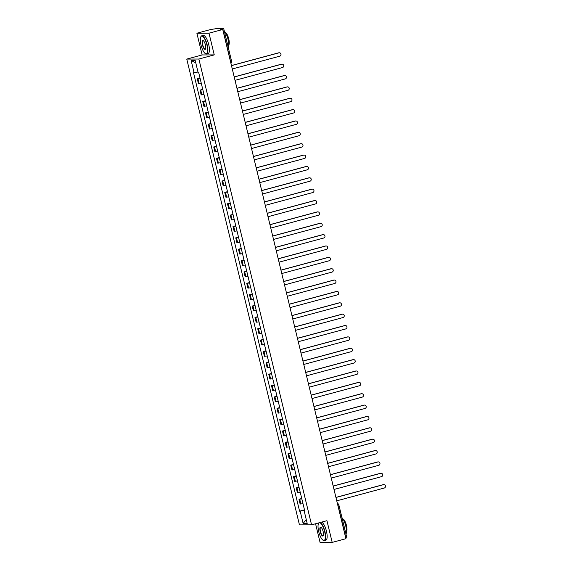 <?xml version="1.0" encoding="UTF-8"?>
<svg xmlns="http://www.w3.org/2000/svg" width="571" height="571" viewBox="0 0 571 571"><rect width="100%" height="100%" fill="white"/><g stroke="black" fill="none" stroke-linecap="round" stroke-linejoin="round"><path stroke-width="0.86" d="M315.556 523.764L320.081 542.45L332.194 542.4L345.919 538.703L222.726 29.485L209 33.189L196.888 33.232L202.141 54.944L186.76 59.084L299.454 524.885L311.566 524.835L198.879 59.041L214.253 54.895L209 33.189M196.888 33.232L210.606 29.535L216.752 28.579L223.696 28.571L231.676 61.568L230.698 61.918L222.719 28.921L223.696 28.571M332.194 542.4L326.94 520.695L311.566 524.835M346.804 537.768L345.912 538.139L337.925 505.135A1.506 0.471 -105.1 0 0 337.554 504.143M222.719 28.921L220.577 29.499L222.726 29.485M200.107 78.413L197.252 78.748L198.415 83.559L201.27 83.216M200.007 78.006L197.252 78.748M202.855 89.775L200 90.111L201.163 94.922L204.018 94.586M202.762 89.369L200 90.111M205.603 101.138L202.748 101.481L203.911 106.285L206.766 105.949M205.51 100.739L202.748 101.481M208.358 112.501L205.503 112.844L206.666 117.655L209.521 117.312M208.258 112.102L205.503 112.844M211.106 123.871L208.251 124.207L209.414 129.017L212.269 128.675M211.006 123.464L208.251 124.207M213.854 135.234L210.999 135.57L212.162 140.38L215.017 140.045M213.754 134.827L210.999 135.57M216.602 146.597L213.747 146.94L214.91 151.743L217.765 151.408M216.509 146.19L213.747 146.94M219.35 157.96L216.495 158.303L217.658 163.106L220.513 162.771M219.257 157.56L216.495 158.303M222.105 169.33L219.25 169.666L220.413 174.476L223.268 174.134M222.005 168.923L219.25 169.666M224.853 180.693L221.998 181.028L223.161 185.839L226.016 185.496M224.753 180.286L221.998 181.028M227.601 192.056L224.746 192.391L225.909 197.202L228.764 196.867M227.501 191.649L224.746 192.391M230.349 203.419L227.494 203.761L228.657 208.565L231.512 208.229M230.256 203.019L227.494 203.761M233.096 214.782L230.241 215.124L231.405 219.935L234.26 219.592M233.004 214.382L230.241 215.124M235.852 226.152L232.997 226.487L234.16 231.298L237.015 230.955M235.752 225.745L232.997 226.487M238.599 237.515L235.744 237.85L236.908 242.661L239.763 242.325M238.5 237.108L235.744 237.85M241.347 248.877L238.492 249.22L239.656 254.024L242.511 253.688M241.248 248.471L238.492 249.22M244.095 260.24L241.24 260.583L242.404 265.387L245.259 265.051M244.003 259.841L241.24 260.583M246.843 271.61L243.988 271.946L245.152 276.757L248.007 276.414M246.751 271.204L243.988 271.946M249.598 282.973L246.743 283.309L247.907 288.119L250.762 287.777M249.498 282.566L246.743 283.309M252.346 294.336L249.491 294.672L250.655 299.482L253.51 299.147M252.246 293.929L249.491 294.672M255.094 305.699L252.239 306.042L253.403 310.845L256.258 310.51M254.994 305.299L252.239 306.042M257.842 317.062L254.987 317.405L256.151 322.215L259.006 321.873M257.749 316.662L254.987 317.405M260.59 328.432L257.735 328.768L258.899 333.578L261.754 333.236M260.497 328.025L257.735 328.768M263.345 339.795L260.49 340.13L261.654 344.941L264.509 344.606M263.245 339.388L260.49 340.13M266.093 351.158L263.238 351.5L264.402 356.304L267.257 355.969M265.993 350.751L263.238 351.5M268.841 362.521L265.986 362.863L267.149 367.667L270.004 367.331M268.741 362.121L265.986 362.863M271.589 373.891L268.734 374.226L269.897 379.037L272.752 378.694M271.496 373.484L268.734 374.226M274.337 385.254L271.482 385.589L272.645 390.4L275.5 390.057M274.244 384.847L271.482 385.589M277.092 396.617L274.237 396.952L275.4 401.763L278.255 401.427M276.992 396.21L274.237 396.952M279.84 407.98L276.985 408.322L278.148 413.126L281.003 412.79M279.74 407.58L276.985 408.322M282.588 419.342L279.733 419.685L280.896 424.496L283.751 424.153M282.488 418.943L279.733 419.685M285.336 430.712L282.481 431.048L283.644 435.859L286.499 435.516M285.243 430.306L282.481 431.048M288.084 442.075L285.229 442.411L286.392 447.221L289.247 446.886M287.991 441.668L285.229 442.411M290.839 453.438L287.984 453.781L289.147 458.584L292.002 458.249M290.739 453.031L287.984 453.781M293.587 464.801L290.732 465.144L291.895 469.947L294.75 469.612M293.487 464.401L290.732 465.144M296.335 476.171L293.48 476.507L294.643 481.317L297.498 480.975M296.235 475.764L293.48 476.507M299.083 487.534L296.228 487.87L297.391 492.68L300.246 492.338M298.99 487.127L296.228 487.87M301.831 498.897L298.976 499.232L300.139 504.043L302.994 503.708M301.738 498.49L298.976 499.232M197.987 71.989L194.097 72.767L191.135 60.526L195.211 60.512L198.166 72.753L198.737 72.753L304.8 511.159L304.229 511.159L307.191 523.4L303.122 523.414L300.16 511.173L304.586 510.288M194.097 72.767L193.526 72.767L299.589 511.173L300.16 511.173M186.76 59.084L198.879 59.041M202.141 54.944L214.253 54.895M304.486 509.86L299.589 511.173M304.75 510.945L304.229 511.159M191.135 60.526L195.76 62.789M306.27 519.596L303.122 523.414M231.448 65.551L278.634 52.832A1.727 1.634 -90.2 0 1 279.19 52.782M232.276 68.977L279.761 56.179A1.727 1.634 89.8 0 0 279.347 52.775A1.727 1.634 89.8 0 0 278.948 52.832L231.469 65.629M234.196 76.914L281.389 64.195A1.727 1.634 -90.2 0 1 281.938 64.152M235.031 80.347L282.509 67.542A1.727 1.634 89.8 0 0 282.103 64.138A1.727 1.634 89.8 0 0 281.703 64.195L234.217 76.992M236.944 88.277L284.137 75.558A1.727 1.634 -90.2 0 1 284.693 75.515M237.779 91.71L285.257 78.912A1.727 1.634 89.8 0 0 284.85 75.508A1.727 1.634 89.8 0 0 284.451 75.558L236.965 88.355M239.699 99.639L286.885 86.92A1.727 1.634 -90.2 0 1 287.441 86.878M240.527 103.073L288.012 90.275A1.727 1.634 89.8 0 0 287.598 86.871A1.727 1.634 89.8 0 0 287.199 86.92L239.713 99.718M200.999 44.981A9.172 2.869 -105.1 0 0 205.296 53.574A9.172 2.869 -105.1 0 0 206.909 44.952A9.172 2.869 -105.1 0 0 200.785 36.851A9.172 2.869 -105.1 0 0 200.999 44.981M200.856 36.73A9.4 2.941 74.9 0 1 200.913 36.594A9.4 2.941 74.9 0 1 201.713 35.837A9.4 2.941 74.9 0 1 207.187 44.902A9.4 2.941 74.9 0 1 206.602 53.981A9.4 2.941 74.9 0 1 205.539 53.731A9.4 2.941 74.9 0 1 205.417 53.645M202.477 44.973A4.589 1.435 74.9 0 1 203.283 40.662A4.589 1.435 74.9 0 1 205.432 44.959A4.589 1.435 74.9 0 1 205.531 49.027A4.589 1.435 74.9 0 1 202.477 44.973M203.404 40.755A4.361 1.363 -105.1 0 0 203.026 40.698A4.361 1.363 -105.1 0 0 202.755 44.916A4.361 1.363 -105.1 0 0 205.296 49.12A4.361 1.363 -105.1 0 0 205.596 48.885M224.303 31.077A9.4 2.941 74.9 0 1 228.015 39.285A9.4 2.941 74.9 0 1 228.279 47.507M225.274 32.369A6.766 2.113 74.9 0 1 228.75 38.864A6.766 2.113 74.9 0 1 228.721 45.145M201.713 35.837L203.233 35.431A9.4 2.941 74.9 0 1 208.708 44.488A9.4 2.941 74.9 0 1 208.122 53.574L206.602 53.981M319.16 522.793A9.172 2.869 -105.1 0 0 318.518 523.479A9.172 2.869 -105.1 0 0 318.725 531.608A9.172 2.869 -105.1 0 0 323.022 540.209A9.172 2.869 -105.1 0 0 324.635 531.587A9.172 2.869 -105.1 0 0 319.439 522.715M320.138 522.529A9.4 2.941 74.9 0 1 324.92 531.53A9.4 2.941 74.9 0 1 324.335 540.616A9.4 2.941 74.9 0 1 323.265 540.366A9.4 2.941 74.9 0 1 323.143 540.28M320.203 531.608A4.589 1.435 74.9 0 1 321.009 527.297A4.589 1.435 74.9 0 1 323.157 531.594A4.589 1.435 74.9 0 1 323.265 535.655A4.589 1.435 74.9 0 1 320.203 531.608M321.13 527.383A4.361 1.363 -105.1 0 0 320.752 527.333A4.361 1.363 -105.1 0 0 320.481 531.551A4.361 1.363 -105.1 0 0 323.022 535.755A4.361 1.363 -105.1 0 0 323.329 535.519M342.029 517.704A9.4 2.941 74.9 0 1 345.74 525.92A9.4 2.941 74.9 0 1 346.005 534.142M343.007 518.996A6.766 2.113 74.9 0 1 346.483 525.491A6.766 2.113 74.9 0 1 346.447 531.772M321.651 522.115A9.4 2.941 74.9 0 1 326.434 531.123A9.4 2.941 74.9 0 1 325.848 540.209L324.335 540.616M318.582 523.357A9.4 2.941 74.9 0 1 318.647 523.229A9.4 2.941 74.9 0 1 318.868 522.872M242.447 111.01L289.633 98.291A1.727 1.634 -90.2 0 1 290.189 98.241M243.275 114.436L290.76 101.638A1.727 1.634 89.8 0 0 290.346 98.233A1.727 1.634 89.8 0 0 289.947 98.291L242.468 111.088M245.195 122.372L292.381 109.653A1.727 1.634 -90.2 0 1 292.937 109.603M246.022 125.798L293.508 113.001A1.727 1.634 89.8 0 0 293.094 109.596A1.727 1.634 89.8 0 0 292.695 109.653L245.216 122.451M247.942 133.735L295.136 121.016A1.727 1.634 -90.2 0 1 295.685 120.973M248.778 137.168L296.256 124.364A1.727 1.634 89.8 0 0 295.849 120.959A1.727 1.634 89.8 0 0 295.45 121.016L247.964 133.814M250.69 145.098L297.884 132.379A1.727 1.634 -90.2 0 1 298.44 132.336M251.525 148.531L299.004 135.734A1.727 1.634 89.8 0 0 298.597 132.329A1.727 1.634 89.8 0 0 298.198 132.379L250.712 145.177M253.445 156.468L300.632 143.749A1.727 1.634 -90.2 0 1 301.188 143.699M254.273 159.894L301.759 147.097A1.727 1.634 89.8 0 0 301.345 143.692A1.727 1.634 89.8 0 0 300.946 143.742L253.46 156.547M256.193 167.831L303.379 155.112A1.727 1.634 -90.2 0 1 303.936 155.062M257.021 171.257L304.507 158.46A1.727 1.634 89.8 0 0 304.093 155.055A1.727 1.634 89.8 0 0 303.693 155.112L256.215 167.91M258.941 179.194L306.127 166.475A1.727 1.634 -90.2 0 1 306.684 166.432M259.769 182.627L307.255 169.823A1.727 1.634 89.8 0 0 306.841 166.418A1.727 1.634 89.8 0 0 306.441 166.475L258.963 179.273M261.689 190.557L308.882 177.838A1.727 1.634 -90.2 0 1 309.432 177.795M262.524 193.99L310.003 181.193A1.727 1.634 89.8 0 0 309.596 177.788A1.727 1.634 89.8 0 0 309.197 177.838L261.711 190.635M264.437 201.92L311.63 189.201A1.727 1.634 -90.2 0 1 312.187 189.158M265.272 205.353L312.751 192.555A1.727 1.634 89.8 0 0 312.344 189.151A1.727 1.634 89.8 0 0 311.944 189.201L264.459 201.998M267.192 213.29L314.378 200.571A1.727 1.634 -90.2 0 1 314.935 200.521M268.02 216.716L315.506 203.918A1.727 1.634 89.8 0 0 315.092 200.514A1.727 1.634 89.8 0 0 314.692 200.571L267.207 213.368M269.94 224.653L317.126 211.934A1.727 1.634 -90.2 0 1 317.683 211.884M270.768 228.079L318.254 215.281A1.727 1.634 89.8 0 0 317.84 211.877A1.727 1.634 89.8 0 0 317.44 211.934L269.962 224.731M272.688 236.016L319.874 223.297A1.727 1.634 -90.2 0 1 320.431 223.254M273.516 239.449L321.002 226.644A1.727 1.634 89.8 0 0 320.588 223.24A1.727 1.634 89.8 0 0 320.188 223.297L272.71 236.094M275.436 247.379L322.629 234.66A1.727 1.634 -90.2 0 1 323.179 234.617M276.271 250.812L323.75 238.014A1.727 1.634 89.8 0 0 323.343 234.61A1.727 1.634 89.8 0 0 322.943 234.66L275.458 247.457M278.184 258.749L325.377 246.03A1.727 1.634 -90.2 0 1 325.934 245.98M279.019 262.175L326.498 249.377A1.727 1.634 89.8 0 0 326.091 245.973A1.727 1.634 89.8 0 0 325.691 246.022L278.205 258.827M280.939 270.112L328.125 257.393A1.727 1.634 -90.2 0 1 328.682 257.343M281.767 273.538L329.253 260.74A1.727 1.634 89.8 0 0 328.839 257.335A1.727 1.634 89.8 0 0 328.439 257.393L280.953 270.19M283.687 281.474L330.873 268.755A1.727 1.634 -90.2 0 1 331.43 268.713M284.515 284.908L332.001 272.103A1.727 1.634 89.8 0 0 331.587 268.698A1.727 1.634 89.8 0 0 331.187 268.755L283.708 281.553M286.435 292.837L333.621 280.118A1.727 1.634 -90.2 0 1 334.178 280.075M287.263 296.27L334.749 283.473A1.727 1.634 89.8 0 0 334.335 280.068A1.727 1.634 89.8 0 0 333.935 280.118L286.456 292.916M289.183 304.2L336.376 291.481A1.727 1.634 -90.2 0 1 336.926 291.438M290.011 307.633L337.497 294.836A1.727 1.634 89.8 0 0 337.09 291.431A1.727 1.634 89.8 0 0 336.69 291.481L289.204 304.279M291.931 315.57L339.124 302.851A1.727 1.634 -90.2 0 1 339.681 302.801M292.766 318.996L340.245 306.199A1.727 1.634 89.8 0 0 339.838 302.794A1.727 1.634 89.8 0 0 339.438 302.851L291.952 315.649M294.686 326.933L341.872 314.214A1.727 1.634 -90.2 0 1 342.429 314.164M295.514 330.359L343 317.562A1.727 1.634 89.8 0 0 342.586 314.157A1.727 1.634 89.8 0 0 342.186 314.214L294.7 327.012M297.434 338.296L344.62 325.577A1.727 1.634 -90.2 0 1 345.177 325.534M298.262 341.729L345.748 328.925A1.727 1.634 89.8 0 0 345.334 325.52A1.727 1.634 89.8 0 0 344.934 325.577L297.455 338.375M300.182 349.659L347.368 336.94A1.727 1.634 -90.2 0 1 347.925 336.897M301.01 353.092L348.496 340.295A1.727 1.634 89.8 0 0 348.082 336.89A1.727 1.634 89.8 0 0 347.682 336.94L300.203 349.738M302.93 361.029L350.123 348.31A1.727 1.634 -90.2 0 1 350.673 348.26M303.758 364.455L351.244 351.657A1.727 1.634 89.8 0 0 350.837 348.253A1.727 1.634 89.8 0 0 350.437 348.303L302.951 361.108M305.678 372.392L352.871 359.673A1.727 1.634 -90.2 0 1 353.428 359.623M306.513 375.818L353.991 363.02A1.727 1.634 89.8 0 0 353.585 359.616A1.727 1.634 89.8 0 0 353.185 359.673L305.699 372.47M308.433 383.755L355.619 371.036A1.727 1.634 -90.2 0 1 356.176 370.993M309.261 387.188L356.747 374.383A1.727 1.634 89.8 0 0 356.333 370.979A1.727 1.634 89.8 0 0 355.933 371.036L308.447 383.833M311.181 395.118L358.367 382.399A1.727 1.634 -90.2 0 1 358.923 382.356M312.009 398.551L359.494 385.753A1.727 1.634 89.8 0 0 359.08 382.349A1.727 1.634 89.8 0 0 358.681 382.399L311.202 395.196M313.929 406.481L361.115 393.762A1.727 1.634 -90.2 0 1 361.671 393.719M314.757 409.914L362.242 397.116A1.727 1.634 89.8 0 0 361.828 393.712A1.727 1.634 89.8 0 0 361.429 393.762L313.95 406.559M316.677 417.851L363.87 405.132A1.727 1.634 -90.2 0 1 364.419 405.082M317.505 421.277L364.99 408.479A1.727 1.634 89.8 0 0 364.576 405.075A1.727 1.634 89.8 0 0 364.184 405.132L316.698 417.929M319.425 429.214L366.618 416.495A1.727 1.634 -90.2 0 1 367.174 416.445M320.26 432.64L367.738 419.842A1.727 1.634 89.8 0 0 367.331 416.437A1.727 1.634 89.8 0 0 366.932 416.495L319.446 429.292M322.18 440.576L369.366 427.857A1.727 1.634 -90.2 0 1 369.922 427.815M323.008 444.01L370.493 431.205A1.727 1.634 89.8 0 0 370.079 427.8A1.727 1.634 89.8 0 0 369.68 427.857L322.194 440.655M324.928 451.939L372.114 439.22A1.727 1.634 -90.2 0 1 372.67 439.178M325.755 455.373L373.241 442.575A1.727 1.634 89.8 0 0 372.827 439.17A1.727 1.634 89.8 0 0 372.428 439.22L324.949 452.018M327.675 463.309L374.862 450.59A1.727 1.634 -90.2 0 1 375.418 450.54M328.503 466.735L375.989 453.938A1.727 1.634 89.8 0 0 375.575 450.533A1.727 1.634 89.8 0 0 375.176 450.583L327.697 463.388M330.423 474.672L377.617 461.953A1.727 1.634 -90.2 0 1 378.166 461.903M331.251 478.098L378.737 465.301A1.727 1.634 89.8 0 0 378.323 461.896A1.727 1.634 89.8 0 0 377.931 461.953L330.445 474.751M333.171 486.035L380.365 473.316A1.727 1.634 -90.2 0 1 380.921 473.273M334.006 489.468L381.485 476.664A1.727 1.634 89.8 0 0 381.078 473.259A1.727 1.634 89.8 0 0 380.679 473.316L333.193 486.114M335.926 497.398L383.112 484.679A1.727 1.634 -90.2 0 1 383.669 484.636M336.754 500.831L384.24 488.034A1.727 1.634 89.8 0 0 383.826 484.629A1.727 1.634 89.8 0 0 383.427 484.679L335.941 497.477M298.133 492.673L296.97 487.87M295.378 481.31L294.222 476.507M292.63 469.947L291.467 465.137M289.882 458.584L288.719 453.774M287.134 447.221L285.971 442.411M284.387 435.851L283.223 431.048M281.639 424.489L280.475 419.685M278.884 413.126L277.72 408.315M276.136 401.763L274.972 396.952M273.388 390.393L272.224 385.589M270.64 379.03L269.476 374.226M267.892 367.667L266.728 362.856M265.137 356.304L263.973 351.493M262.389 344.941L261.225 340.13M259.641 333.571L258.477 328.768M256.893 322.208L255.729 317.405M254.145 310.845L252.982 306.035M251.39 299.482L250.226 294.672M248.642 288.112L247.479 283.309M245.894 276.749L244.731 271.946M243.146 265.387L241.983 260.576M240.398 254.024L239.235 249.213M237.643 242.661L236.48 237.85M234.895 231.291L233.732 226.487M232.147 219.928L230.984 215.124M229.399 208.565L228.236 203.754M226.651 197.202L225.488 192.391M223.896 185.832L222.733 181.028M221.148 174.469L219.985 169.666M218.4 163.106L217.237 158.295M215.652 151.743L214.489 146.933M212.904 140.38L211.741 135.57M210.149 129.01L208.986 124.207M207.401 117.647L206.238 112.844M204.654 106.285L203.49 101.474M201.906 94.922L200.742 90.111M199.158 83.552L197.994 78.748M300.881 504.043L299.718 499.232M230.812 62.917A1.506 0.471 -105.1 0 0 230.698 61.918L230.577 61.953M337.804 505.171L338.903 504.785A1.506 1.506 0 0 0 337.432 503.636L337.432 503.636A1.506 1.42 89.8 0 1 338.817 504.764L346.89 537.782M231.598 61.554L231.676 61.568A1.506 1.506 0 0 1 230.898 63.267"/></g></svg>
